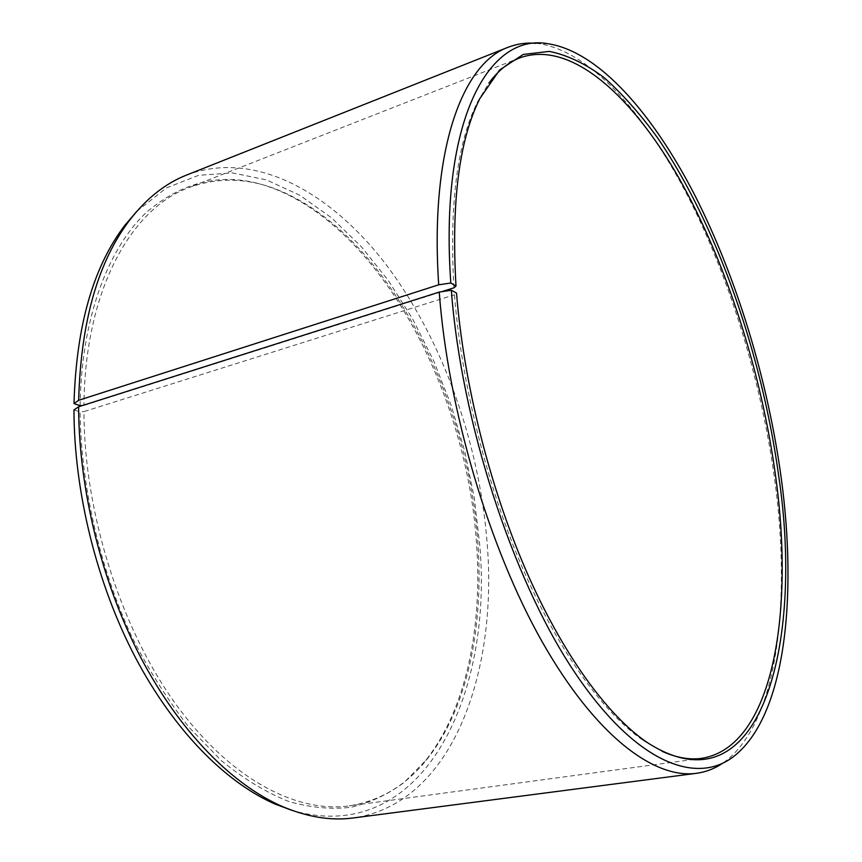 <?xml version="1.0" encoding="UTF-8"?>
<svg xmlns="http://www.w3.org/2000/svg" width="862" height="862" viewBox="0 0 862 862"><rect width="100%" height="100%" fill="white"/><g stroke="black" fill="none" stroke-linecap="round" stroke-linejoin="round"><path stroke-width="0.65" stroke-dasharray="4.31 3.23" d="M662.178 751.352L643.537 740.673C603.95 713.467 559.427 652.749 523.159 569.448C487.041 486.049 461.493 383.73 454.457 294.793L456.526 293.102M82.515 405.517L83.948 405.409C84.788 290.419 131.035 208.744 188.703 187.668C218.56 176.775 248.989 177.798 279.988 190.761C387.06 235.746 468.217 395.744 477.893 542.974C483.83 626.566 467.71 708.014 427.347 758.819C406.562 785.207 380.465 800.906 349.078 805.895C295.795 813.254 228.904 778.494 174.318 702.11C119.926 625.79 84.099 511.791 83.926 411.605L454.457 294.793M80.112 405.7C81.297 319.436 107.362 249.872 145.549 213.162C186.192 178.068 230.251 170.385 277.715 190.103C385.422 235.358 466.892 395.895 476.578 543.685C482.515 627.59 466.288 709.394 425.666 760.499L404.289 782.33C388.331 794.182 370.757 802.468 351.588 807.188C331.611 809.623 310.632 807.716 288.63 801.444C266.272 792.534 243.881 778.946 221.437 760.693L188.864 727.097C168.036 700.634 149.051 670.604 131.929 637.029C99.669 567.562 81.071 486.48 80.08 411.928L83.926 411.605M136.875 211.276L166.42 187.916L198.691 175.309L232.406 172.906L266.39 179.867L299.696 195.189L331.547 217.806L361.307 246.661L388.482 280.732L412.693 319.048L433.618 360.725L450.998 404.924L464.618 450.848L474.251 497.73L479.714 544.773C493.366 696.237 422.024 847.723 292.304 810.463M186.634 175.04C255.605 149.126 332.657 193.293 388.191 267.382C443.779 342.537 479.617 444.857 487.213 543.89C497.762 674.235 451.634 803.89 353.409 817.941M535.83 43.337L539.084 43.682C590.966 51.742 645.897 114.743 688.329 197.118C730.707 280.484 761.491 382.362 774.755 480.005C791.219 601.956 778.009 721.063 725.265 761.394L722.582 763.29M453.94 287.811C449.199 204.811 457.129 142.726 477.742 101.522L488.84 83.129M73.96 409.956L80.08 411.928M83.948 405.409L441.678 291.701M701.636 758.355L349.078 805.895M427.347 758.819L425.666 760.499M548.34 43.79L539.084 43.682M643.537 740.673L646.737 742.182M477.742 101.522L479.8 98.645M733.293 756.804L725.265 761.394M279.988 190.761L277.715 190.103M519.915 57.829L188.703 187.668"/><path stroke-width="1.29" d="M488.84 83.129C498.161 70.662 508.526 62.236 519.915 57.829C570.633 39.684 631.868 95.37 679.159 178.445C726.58 262.738 761.448 372.265 775.66 476.492C794.592 613.194 773.128 747.042 701.636 758.355C689.535 760.047 676.39 757.709 662.178 751.352M441.678 291.701L453.94 287.811L455.998 286.065L450.804 283.005L438.715 284.805L78.657 400.28L74.003 403.578C76.244 326.073 93.258 266.573 125.033 225.101L136.875 211.276M78.657 400.28C80.866 321.709 97.988 261.509 130.022 219.67C146.809 198.12 165.687 183.24 186.634 175.04L508.041 47.302C516.974 43.822 526.229 42.497 535.83 43.337M438.715 284.805C429.61 150.785 462.226 63.572 508.041 47.302M450.804 283.005C439.243 119.376 489.239 32.4 548.34 43.79C599.252 51.785 653.407 114.409 695.375 196.353C737.279 279.277 767.87 380.648 781.187 477.71C797.727 598.95 785.013 717.152 733.293 756.804C695.052 785.918 633.613 761.696 572.767 669.451C512.103 577.637 461.256 421.399 451.332 290.225L439.232 292.078L78.625 406.756L73.96 409.956C74.089 491.9 96.813 583.746 135.259 657.221C173.898 730.588 225.822 782.599 275.237 804.138L282.24 806.455C232.417 784.732 179.942 732.043 140.818 657.609C101.899 583.068 78.83 489.832 78.625 406.756M455.998 286.065C451.192 202.495 459.123 140.021 479.8 98.645L499.68 69.941L523.256 54.435L549.277 51.397C567.433 55.039 585.783 63.831 604.305 77.785C622.676 94.206 640.498 114.312 657.76 138.103C717.249 225.381 762.051 354.573 778.742 476.277C804.321 646.511 759.637 815.517 646.737 742.182C607.01 714.857 562.25 653.741 525.755 569.814C489.411 485.802 463.648 382.674 456.526 293.102L451.332 290.225M722.582 763.29C714.609 768.688 705.87 772.029 696.377 773.322C653.924 779.14 595.222 735.394 542.058 641.587C489.056 547.93 447.949 409.375 439.232 292.078M696.377 773.322L353.409 817.941C331.105 820.958 307.378 817.122 282.24 806.455M292.304 810.463L275.237 804.138M74.003 403.578L80.112 405.7L82.515 405.517M125.033 225.101L130.022 219.67"/></g></svg>
